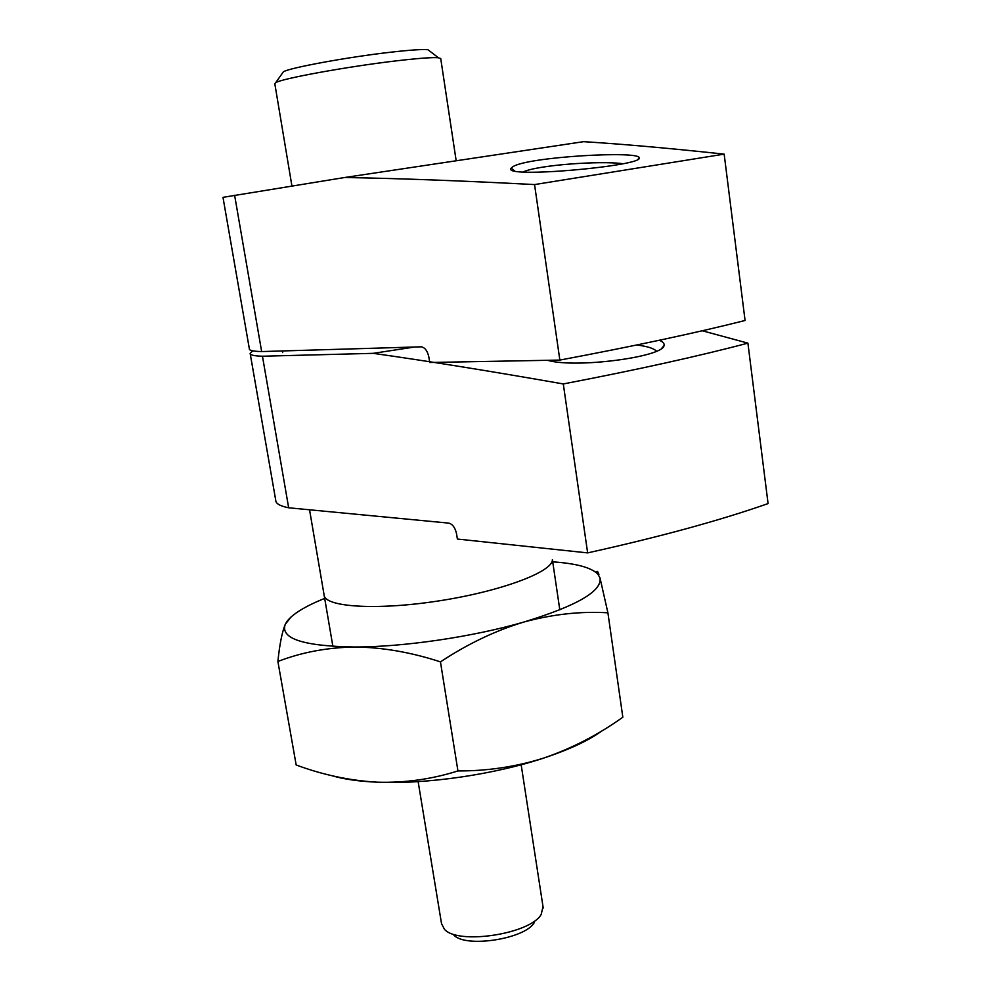 <?xml version="1.0" encoding="UTF-8"?>
<svg xmlns="http://www.w3.org/2000/svg" width="991" height="991" viewBox="0 0 991 991"><rect width="100%" height="100%" fill="white"/><g stroke="black" fill="none" stroke-linecap="round" stroke-linejoin="round"><path stroke-width="1.49" d="M234.619 195.264L261.649 351.57C253.126 351.359 249.026 350.442 249.348 348.782L222.987 197.345L344.719 177.5L583.625 141.663C623.859 144.203 670.696 148.365 724.161 154.138L745.071 320.489C695.558 332.988 633.819 346.181 559.853 360.08L534.558 184.574L724.161 154.138M291.924 186.023L274.817 83.752L275.721 82.662C281.568 78.586 347.829 66.508 396.053 60.885L405.74 59.782C422.538 57.998 433.426 57.317 438.418 57.763L440.747 58.729M282.546 72.975L283.352 71.835C288.802 67.945 347.395 57.131 390.132 52.275C409.729 50.033 422.327 49.178 427.939 49.711L429.747 51.098M512.805 166.761C527.262 156.801 640.149 150.521 639.183 157.854C644.224 165.881 500.48 178.999 511.183 168.136L512.805 166.761M344.719 177.5C399.794 178.454 463.082 180.808 534.558 184.574M261.649 351.57L421.41 346.813C425.102 347.668 427.592 351.124 428.868 357.194L429.698 362.483L559.853 360.08M622.893 163.713C600.323 160.579 537.915 164.964 523.075 171.976M602.528 730.454C589.472 740.116 570.159 749.233 544.567 757.793C494.831 774.454 426.167 784.463 377.348 782.196C358.953 781.391 343.852 779.236 332.035 775.718C343.852 779.236 358.953 781.391 377.348 782.196C404.824 782.989 431.692 779.236 457.941 770.936C487.807 771.048 516.683 766.675 544.567 757.793C572.625 748.019 598.713 734.492 622.831 717.211L607.904 612.81L622.831 717.211C598.713 734.492 572.625 748.019 544.567 757.793C494.831 774.454 426.167 784.463 377.348 782.196C404.824 782.989 431.692 779.236 457.941 770.936C487.807 771.048 516.683 766.675 544.567 757.793C570.159 749.233 589.472 740.116 602.528 730.454M543.018 906.691L541.173 914.47C530.371 934.042 457.755 945.154 444.439 929.273L441.528 923.637L444.439 929.273C457.755 945.154 530.371 934.042 541.173 914.47L543.018 906.691M534.223 922.658C525.081 939.059 465.076 948.238 453.791 934.971C465.076 948.238 525.081 939.059 534.223 922.658M596.557 572.315C596.941 570.531 597.697 571.163 598.849 574.21C597.697 571.163 596.941 570.531 596.557 572.315L595.492 572.018L596.557 572.315M552.73 561.847C576.068 563.433 591.07 567.471 597.709 573.975L599.989 577.84L607.904 612.81C580.776 611.15 552.805 614.222 524.004 622.001C473.264 636.817 403.647 647.073 354.53 646.999C303.382 646.182 280.28 638.65 285.222 624.404L286.87 621.543C292.605 613.962 305.216 606.244 324.689 598.378C305.216 606.244 292.605 613.962 286.87 621.543L291.044 616.984L285.222 624.404C282.076 632.072 279.623 644.435 277.889 661.48L296.173 764.978C322.781 774.875 349.835 780.611 377.348 782.196C349.835 780.611 322.781 774.875 296.173 764.978L277.889 661.48C279.623 644.435 282.076 632.072 285.222 624.404C280.28 638.65 303.382 646.182 354.53 646.999C326.919 647.544 301.363 652.375 277.889 661.48C301.363 652.375 326.919 647.544 354.53 646.999C382.266 647.284 410.906 652.239 440.45 661.864C467.777 643.828 495.624 630.536 524.004 622.001C473.264 636.817 403.647 647.073 354.53 646.999C382.266 647.284 410.906 652.239 440.45 661.864L457.941 770.936L440.45 661.864C467.777 643.828 495.624 630.536 524.004 622.001C552.805 614.222 580.776 611.15 607.904 612.81L599.989 577.84C602.342 591.07 577.022 605.786 524.004 622.001C577.022 605.786 602.342 591.07 599.989 577.84L597.709 573.975L598.923 574.421L597.709 573.975C591.07 567.471 576.068 563.433 552.73 561.847M252.816 350.851L250.141 353.304C249.831 355.001 253.931 355.98 262.454 356.227L373.235 353.341L414.721 346.986M659.3 340.272C663.066 341.808 664.639 343.592 664.007 345.611C663.227 356.909 575.585 368.615 547.54 360.303M373.235 353.341C428.521 361.195 491.883 371.402 563.297 383.951C637.04 369.779 698.581 356.178 747.908 343.134L702.26 330.771M563.297 383.951L587.638 552.891C659.882 536.874 720.023 520.436 768.075 503.589L747.908 343.134M262.454 356.227L288.666 507.788L448.725 523.112C452.602 524.09 455.228 527.695 456.578 533.938L457.384 539.042L587.638 552.891M656.451 351.21C653.986 348.398 647.408 346.33 636.693 345.004M250.252 353.948L275.733 500.282C275.696 503.552 280.007 506.054 288.666 507.788M559.816 609.874L552.396 559.63C552.953 571.844 500.728 591.491 438.133 601.004C375.527 610.654 323.388 606.975 324.032 594.575L309.551 509.795M283.352 71.835L275.721 82.662M427.939 49.711L438.418 57.763M456.145 160.542L440.698 58.37M639.17 157.854L637.969 159.353M511.183 168.123L514.577 170.861M282.67 352.573L282.286 350.95M418.14 781.626L441.528 923.637L418.14 781.626M521.167 764.767L543.229 908.066L521.167 764.767M332.889 646.392L324.268 595.95M664.007 345.611L661.802 348.237"/></g></svg>
